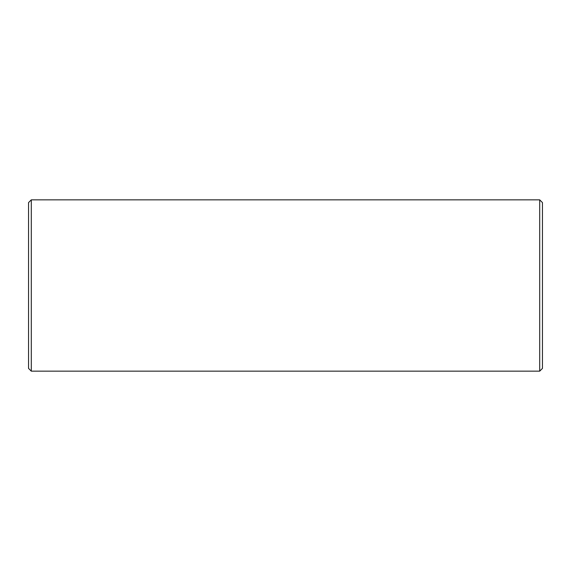 <?xml version="1.0" encoding="UTF-8"?>
<svg xmlns="http://www.w3.org/2000/svg" width="571" height="571" viewBox="0 0 571 571"><rect width="100%" height="100%" fill="white"/><g stroke="black" fill="none" stroke-linecap="round" stroke-linejoin="round"><path stroke-width="0.86" d="M31.291 199.85L28.55 202.591L28.55 368.409L31.291 371.15L539.709 371.15L539.709 199.85L31.291 199.85L31.291 371.15M539.709 199.85L542.45 202.591L542.45 368.409L539.709 371.15"/></g></svg>
